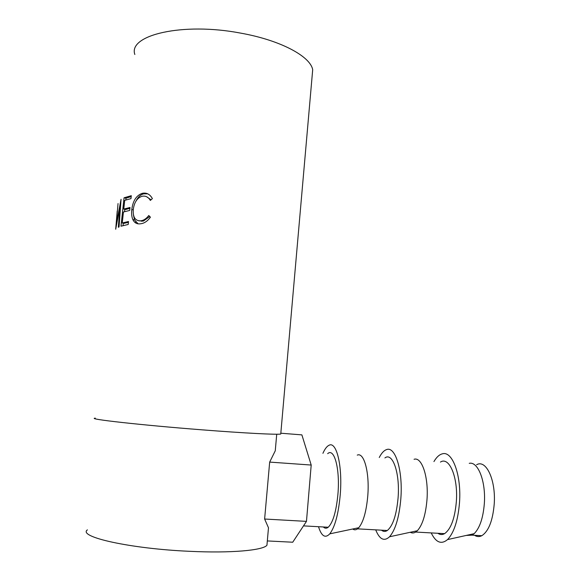 <?xml version="1.0" encoding="UTF-8"?>
<svg xmlns="http://www.w3.org/2000/svg" width="581" height="581" viewBox="0 0 581 581"><rect width="100%" height="100%" fill="white"/><g stroke="black" fill="none" stroke-linecap="round" stroke-linejoin="round"><path stroke-width="0.87" d="M474.517 535.29C476.892 536.829 479.325 536.96 481.816 535.697C488.606 531.281 492.739 520.772 494.213 504.163C496.029 479.899 486.036 459.048 476.609 464.756M466.173 535.442L472.099 535.159L474.176 533.663C479.753 528.049 483.145 518.005 484.336 503.531C485.992 481.279 477.931 461.103 469.245 463.347M431.211 532.908C435.881 542.531 441.328 544.753 447.53 539.596C454.008 532.784 458.002 520.467 459.506 502.652C461.597 475.236 452.403 450.776 442.504 453.797C439.41 454.509 436.556 457.102 433.934 461.583M440.456 462.069C449.222 456.238 458.256 477.226 456.339 501.744C454.814 518.521 450.892 529.16 444.574 533.648C442.257 534.934 440.013 534.81 437.842 533.278M410.266 532.276C412.031 533.264 413.846 533.184 415.705 532.058L417.34 530.743C422.46 525.108 425.662 514.817 426.97 499.863C428.785 477.023 421.821 456.535 414.057 459.295M375.711 529.857C379.538 539.408 384.15 541.717 389.546 536.771C395.414 529.945 399.176 517.33 400.817 498.912C403.12 470.755 395.327 445.932 386.583 449.592C383.968 450.449 381.528 453.086 379.255 457.508M384.912 457.93C392.625 451.924 400.142 473.116 398.072 498.019C396.474 515.064 392.887 525.892 387.316 530.497C385.283 531.826 383.329 531.717 381.463 530.177M352.696 529C354.243 530.112 355.855 530.068 357.533 528.855L358.767 527.722C363.343 522.079 366.335 511.534 367.758 496.08C369.748 472.629 364.004 451.829 357.25 455.126M318.511 526.713C321.467 536.198 325.222 538.58 329.776 533.852C334.946 527.018 338.425 514.083 340.212 495.048C342.732 466.129 336.515 440.943 329.028 445.278C326.885 446.266 324.852 448.946 322.92 453.318M327.662 453.667C334.257 447.472 340.154 468.867 337.924 494.17C336.239 511.491 333.007 522.515 328.236 527.243C326.5 528.616 324.866 528.521 323.334 526.974M135.547 222.901L135.656 221.862M117.224 210.997L115.692 229.241L119.831 207.41L118.321 227.28L119.054 226.939L121.059 199.298L116.265 224.193L118.037 203.553M124.051 197.801L131.291 195.681L130.979 198.629L124.704 200.343L123.76 209.087L130.028 207.475L129.708 210.424L123.441 212.007L122.257 222.973L128.517 221.514L128.198 224.477L120.979 226.205L124.051 197.801L126.012 198.186L131.197 196.567M152.382 198.586L150.356 200.438C148.475 197.279 145.998 195.848 142.926 196.146L142.062 196.284C137.189 197.918 134.262 202.319 133.274 209.48C132.766 217.062 135.155 220.853 140.435 220.838L141.88 220.613C144.415 219.93 146.717 218.224 148.772 215.507L150.428 217.192C147.952 220.627 145.141 222.748 141.989 223.547L140.13 223.845C136.767 224.186 134.334 222.748 132.824 219.524C131.684 216.749 131.342 213.409 131.793 209.523C132.889 200.866 136.339 195.477 142.134 193.357L143.362 193.153C147.138 192.776 150.145 194.591 152.382 198.586M95.306 418.146C85.639 418.872 140.936 425.103 202.203 429.846C244.71 433.179 277.166 434.82 280.754 434.043L280.805 433.47M134.843 54.498C127.827 35.107 182.688 21.984 240.512 33.095C280.717 40.234 310.465 56.459 312.694 69.742L312.084 76.692M87.404 529.865C77.396 536.8 130.362 548.784 189.813 551.318C231.1 553.323 263.062 550.36 266.94 545.254L267.195 542.378M267.703 536.612L268.48 527.78L264.624 519.022L269.671 462.091L275.263 450.791L276.324 438.771M151.045 199.799L146.601 196.734M138.888 220.816L143.391 221.063L149.745 216.502M140.435 220.838L142.004 221.281M138.111 223.794L134.567 219.952L133.441 214.948M132.824 219.524L134.567 219.952M131.793 209.523L133.238 209.872M136.063 200.975C138.053 196.995 140.609 194.62 143.739 193.836L147.668 193.807M143.362 193.153L144.916 193.64M123.76 209.087L125.699 209.472L129.941 208.303M122.257 222.973L124.203 223.336L128.437 222.283M123.049 225.588L123.31 223.169M124.552 211.658L124.813 209.298M125.816 199.966L126.012 198.186M120.449 207.511L119.831 207.41M267.318 540.933L292.73 542.218L306.47 521.375L311.198 465.047L301.888 434.878L280.826 433.215M264.624 519.022L306.47 521.375M269.671 462.091L311.198 465.047M481.816 535.697L472.099 535.159M474.176 533.663L447.53 539.596M444.574 533.648L415.705 532.058M417.34 530.743L389.546 536.771M387.316 530.497L357.533 528.855M358.767 527.722L329.776 533.852M328.236 527.243L303.5 525.885M266.94 545.254L268.48 527.78M275.263 450.791L276.723 434.225M280.754 434.043L312.694 69.742M143.391 221.063L141.88 220.613M143.739 193.836L142.134 193.357"/></g></svg>
